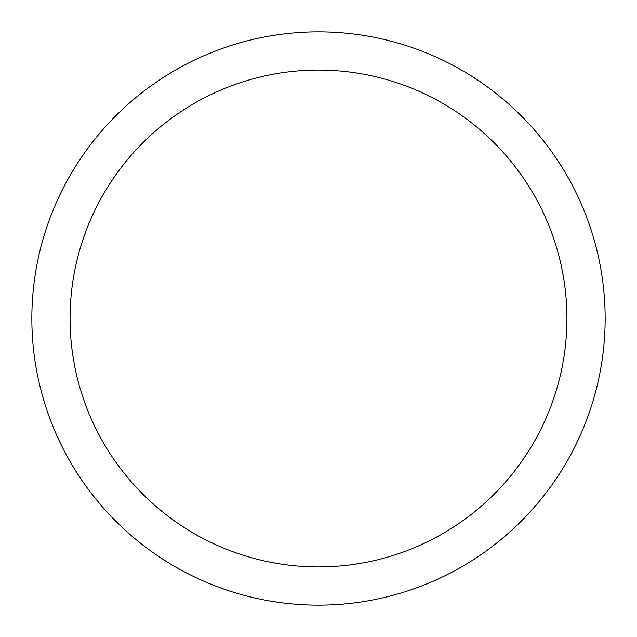 <?xml version="1.0" encoding="UTF-8"?>
<svg xmlns="http://www.w3.org/2000/svg" width="637" height="637" viewBox="0 0 637 637"><rect width="100%" height="100%" fill="white"/><g stroke="black" fill="none" stroke-linecap="round" stroke-linejoin="round"><path stroke-width="0.96" d="M318.5 31.85A286.65 286.65 0 0 1 605.15 318.5A286.65 286.65 0 0 1 318.5 605.15A286.65 286.65 0 0 1 31.85 318.5A286.65 286.65 0 0 1 318.5 31.85M318.5 70.07A248.43 248.43 0 0 1 566.93 318.5A248.43 248.43 0 0 1 318.5 566.93A248.43 248.43 0 0 1 70.07 318.5A248.43 248.43 0 0 1 318.5 70.07"/></g></svg>
